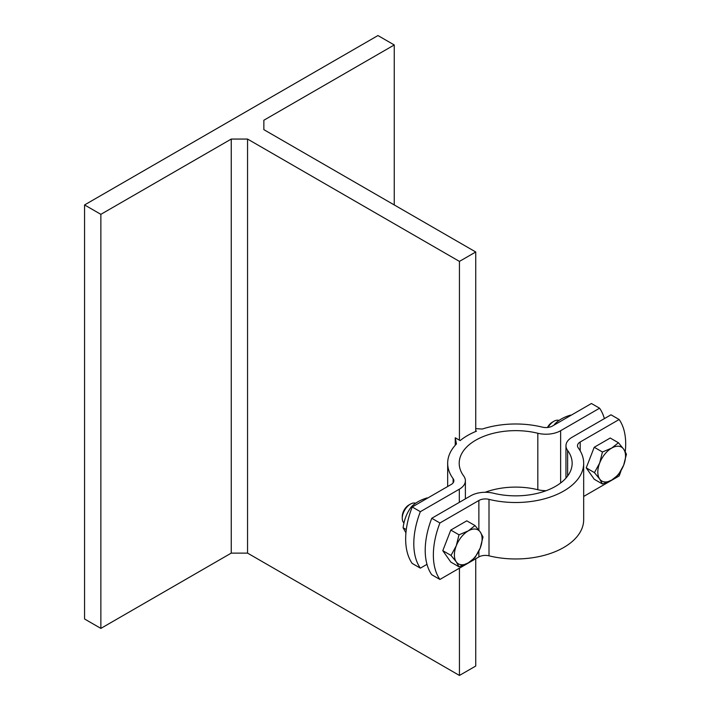 <?xml version="1.0" encoding="UTF-8"?>
<svg xmlns="http://www.w3.org/2000/svg" width="711" height="711" viewBox="0 0 711 711"><rect width="100%" height="100%" fill="white"/><g stroke="black" fill="none" stroke-linecap="round" stroke-linejoin="round"><path stroke-width="1.07" d="M455.244 445.246L455.244 437.772L460.141 440.589A67.998 39.256 180 0 1 467.589 435.488A67.998 39.256 180 0 1 476.441 431.186L475.739 430.777L475.739 431.47M604.368 418.628A69.154 39.923 120 0 0 599.586 408.212L591.436 403.51L552.483 426.005A9.216 5.324 0 0 1 542.342 427.133A67.998 39.256 180 0 0 482.28 429.044L475.739 428.626M455.244 437.772L456.444 443.966A67.998 39.256 180 0 0 447.672 463.243A67.998 39.256 180 0 0 453.12 478.645L453.12 482.822M263.852 120.239L263.852 129.651L263.852 120.239L394.25 44.962L394.25 204.937M263.852 129.651L475.739 251.987L459.439 261.399L247.552 139.063L247.552 553.114L231.253 553.114L231.253 139.063L100.864 214.34L84.565 204.937L377.95 35.55L394.25 44.962M247.552 139.063L231.253 139.063M475.739 558.757L475.739 666.038L459.439 675.45L247.552 553.114M475.739 251.987L475.739 430.777M459.439 261.399L459.439 440.189M459.439 568.169L459.439 675.45M427.507 498.153L427.098 497.913C420.103 500.029 414.771 503.112 411.1 507.156C406.772 513.058 404.106 519.937 403.101 527.766L405.937 532.841M411.1 507.156L411.953 507.645M403.101 527.766L406.283 529.606M570.942 415.34L570.533 415.108C563.53 417.224 558.197 420.299 554.536 424.343L553.993 425.125M412.211 506.987L420.352 511.689A69.154 39.923 120 0 0 420.352 568.151L412.211 563.45A69.154 39.923 -60 0 1 412.211 506.987L451.165 484.493A9.216 5.324 0 0 0 453.867 480.734A9.216 5.324 0 0 0 453.12 478.645M599.586 408.212L560.632 430.706A20.743 11.98 180 0 1 537.827 433.257A56.471 32.608 0 0 0 459.199 463.243A56.471 32.608 0 0 0 463.723 476.032A20.743 11.98 180 0 1 465.385 480.734A20.743 11.98 180 0 1 459.315 489.204L420.352 511.689M420.352 568.151L426.982 564.33M485.142 492.279A56.471 32.608 180 0 1 537.827 489.719A20.743 11.98 0 0 0 546.208 490.679M84.565 204.937L84.565 618.988L100.864 628.4L100.864 214.34M100.864 628.4L231.253 553.114M403.981 523.003A11.527 6.657 -60 0 1 402.266 518.221A11.527 6.657 -60 0 1 410.416 504.108A11.527 6.657 -60 0 1 415.597 503.264M402.266 518.221L402.266 516.488A9.403 5.43 120 0 1 408.914 504.97L410.416 504.108M456.249 545.835L459.013 534.805L468.247 530.904A19.597 11.314 120 0 0 456.249 545.835A19.597 11.314 120 0 0 456.249 561.832L451.014 555.424L456.249 545.835M475.01 525.571L480.245 531.979A19.597 11.314 120 0 0 468.247 530.904L475.01 525.571L466.789 520.834L450.792 530.068L459.013 534.805M483.009 536.956L480.245 547.977A19.597 11.314 120 0 0 480.245 531.979L483.009 536.956M468.247 562.899L459.013 566.809L456.249 561.832A19.597 11.314 120 0 0 468.247 562.899A19.597 11.314 120 0 0 480.245 547.977L475.01 557.566L468.247 562.899M451.014 555.424L442.793 550.678L450.792 562.063L459.013 566.809M442.793 550.678L450.792 530.068M446.526 541.071A17.748 10.247 -60 0 1 447.423 538.751M548.065 427.418A11.527 6.657 -60 0 1 553.851 421.294A11.527 6.657 -60 0 1 559.033 420.45M553.851 421.294L552.349 422.165A9.403 5.43 120 0 0 547.443 427.489M599.675 463.021L602.439 452L611.673 448.099A19.597 11.314 120 0 0 599.675 463.021A19.597 11.314 120 0 0 599.675 479.018L594.44 472.619L599.675 463.021M618.437 442.766L623.671 449.165A19.597 11.314 120 0 0 611.673 448.099L618.437 442.766L610.225 438.02L594.227 447.255L602.439 452M626.435 454.142L623.671 465.163A19.597 11.314 120 0 0 623.671 449.165L626.435 454.142M611.673 480.094L602.439 483.995L599.675 479.018A19.597 11.314 120 0 0 611.673 480.094A19.597 11.314 120 0 0 623.671 465.163L618.437 474.761L611.673 480.094M594.44 472.619L586.228 467.874L594.227 479.25L602.439 483.995M586.228 467.874L594.227 447.255M589.952 458.257A17.748 10.247 -60 0 1 590.85 455.947M431.764 518.275L439.913 522.985A69.154 39.923 120 0 0 439.913 579.447L431.764 574.737A69.154 39.923 -60 0 1 431.764 518.275L470.718 495.789A20.743 11.98 180 0 1 493.523 493.238A56.471 32.608 0 0 0 572.151 463.243A56.471 32.608 0 0 0 567.627 450.463A20.743 11.98 180 0 1 565.965 445.761A20.743 11.98 180 0 1 572.035 437.292L610.989 414.806L619.139 419.508L580.185 442.002A9.216 5.324 0 0 0 577.483 445.761A9.216 5.324 0 0 0 578.23 447.85A67.998 39.256 180 0 1 583.678 463.243A67.998 39.256 180 0 1 489.008 499.362A9.216 5.324 0 0 0 478.867 500.491L439.913 522.985M439.913 579.447L478.867 556.953A9.216 5.324 180 0 1 489.008 555.824A67.998 39.256 0 0 0 583.678 519.705L583.678 463.243M583.678 496.447L619.139 475.97A69.154 39.923 120 0 0 621.041 470.673M625.262 451.672A69.154 39.923 120 0 0 619.139 419.508M459.315 489.204L459.315 502.375M560.632 482.982L560.632 430.706M537.827 433.257L537.827 489.719M478.867 500.491L478.867 530.13M478.867 551.105L478.867 556.953M580.185 450.836L580.185 442.002M489.008 555.824L489.008 499.362M567.627 476.032L567.627 450.463M447.672 486.511L447.672 463.243M465.385 480.734L465.385 498.864M565.965 478.085L565.965 445.761"/></g></svg>
